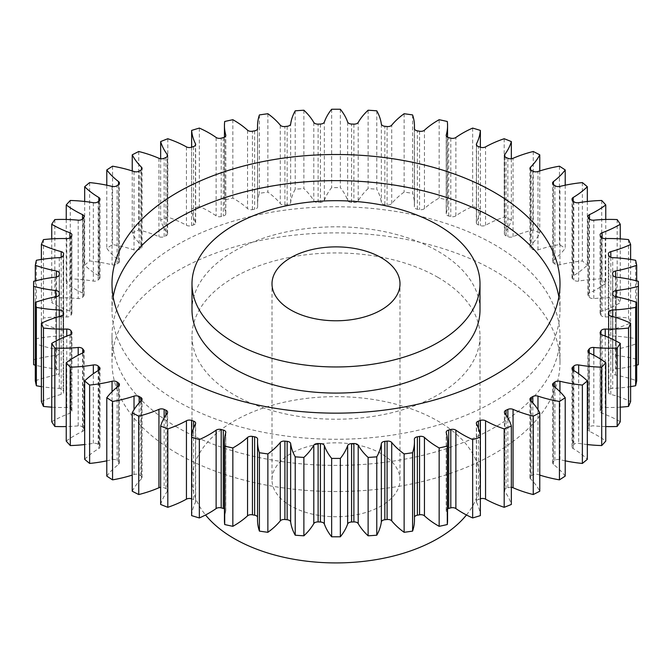 <?xml version="1.0" encoding="UTF-8"?>
<svg xmlns="http://www.w3.org/2000/svg" width="672" height="672" viewBox="0 0 672 672"><rect width="100%" height="100%" fill="white"/><g stroke="black" fill="none" stroke-linecap="round" stroke-linejoin="round"><path stroke-width="0.5" stroke-dasharray="3.36 2.52" d="M177.61 427.526A224.003 129.326 180 0 1 111.997 336.084A224.003 129.326 180 0 1 250.278 216.602A224.003 129.326 180 0 1 494.39 244.633A224.003 129.326 180 0 1 560.003 336.084A224.003 129.326 180 0 1 421.722 455.566A224.003 129.326 180 0 1 177.61 427.526M177.61 453.659A224.003 129.326 180 0 1 111.997 362.208A224.003 129.326 180 0 1 250.278 242.726A224.003 129.326 180 0 1 494.39 270.766A224.003 129.326 180 0 1 560.003 362.208A224.003 129.326 180 0 1 421.722 481.69A224.003 129.326 180 0 1 177.61 453.659M191.999 309.952A144.001 83.135 180 0 1 280.896 233.142A144.001 83.135 180 0 1 437.825 251.168A144.001 83.135 180 0 1 480.001 309.952M558.852 296.89A224.003 129.326 180 0 1 560.003 309.952A224.003 129.326 180 0 1 421.722 429.433A224.003 129.326 180 0 1 177.61 401.402A224.003 129.326 180 0 1 111.997 309.952A224.003 129.326 180 0 1 113.148 296.89M381.251 453.659A64 36.952 0 0 0 311.506 445.645A64 36.952 0 0 0 272 479.783A64 36.952 0 0 0 290.749 505.915A64 36.952 0 0 0 360.494 513.92A64 36.952 0 0 0 400 479.783A64 36.952 0 0 0 381.251 453.659M466.46 514.979A144.001 83.135 0 0 0 480.001 479.783A144.001 83.135 0 0 0 437.825 421A144.001 83.135 0 0 0 280.896 402.973A144.001 83.135 0 0 0 191.999 479.783A144.001 83.135 0 0 0 205.54 514.979M437.825 277.292A144.001 83.135 180 0 1 480.001 336.084A144.001 83.135 180 0 1 391.104 412.894A144.001 83.135 180 0 1 234.175 394.867A144.001 83.135 180 0 1 191.999 336.084A144.001 83.135 180 0 1 280.896 259.274A144.001 83.135 180 0 1 437.825 277.292M605.758 426.569A99.599 57.498 180 0 1 593.821 425.863A4.259 2.461 0 0 0 589.252 427.283A277.2 160.037 180 0 1 588.302 428.501A4.259 2.461 0 0 0 587.924 429.517A4.259 2.461 0 0 0 589.168 431.256A4.259 2.461 0 0 0 589.487 431.424A99.599 57.498 180 0 1 597.03 435.347A99.599 57.498 180 0 1 605.758 441.109M620.264 407.156A99.599 57.498 180 0 1 605.237 407.459A4.259 2.461 0 0 0 600.986 409.189A277.2 160.037 180 0 1 600.306 410.458A4.259 2.461 0 0 0 600.104 411.197A4.259 2.461 0 0 0 601.356 412.936A4.259 2.461 0 0 0 602.095 413.272A99.599 57.498 180 0 1 619.391 421.252A99.599 57.498 180 0 1 620.264 421.764M630.622 386.61A99.599 57.498 180 0 1 612.713 388.391A4.259 2.461 0 0 0 608.866 390.407A277.2 160.037 180 0 1 608.446 391.709A4.259 2.461 0 0 0 608.378 392.162A4.259 2.461 0 0 0 609.622 393.901A4.259 2.461 0 0 0 610.814 394.388A99.599 57.498 180 0 1 630.622 401.545M636.686 365.165A99.599 57.498 180 0 1 616.165 368.945A4.259 2.461 0 0 0 612.763 371.213A277.2 160.037 180 0 1 612.62 372.54A4.259 2.461 0 0 0 612.612 372.691A4.259 2.461 0 0 0 613.864 374.43A4.259 2.461 0 0 0 615.527 375.026A99.599 57.498 180 0 1 636.686 380.755M636.686 280.871L636.686 343.661A99.599 57.498 180 0 1 615.527 349.398A4.259 2.461 0 0 0 612.612 351.725A4.259 2.461 0 0 0 612.62 351.884A277.2 160.037 180 0 1 612.763 353.212A4.259 2.461 0 0 0 613.998 354.808A4.259 2.461 0 0 0 616.165 355.48A99.599 57.498 180 0 1 638.366 359.696A302.4 174.586 0 0 1 638.4 362.208M630.622 259.426L630.622 322.871A99.599 57.498 180 0 1 610.814 330.036A4.259 2.461 0 0 0 608.378 332.254A4.259 2.461 0 0 0 608.446 332.707A277.2 160.037 180 0 1 608.866 334.018A4.259 2.461 0 0 0 610.042 335.32A4.259 2.461 0 0 0 612.713 336.034A99.599 57.498 180 0 1 635.636 338.671A302.4 174.586 0 0 1 636.686 343.661M620.264 238.879L620.264 302.66A99.599 57.498 180 0 1 602.095 311.144A4.259 2.461 0 0 0 600.104 313.228A4.259 2.461 0 0 0 600.306 313.967A277.2 160.037 180 0 1 600.986 315.235A4.259 2.461 0 0 0 602.045 316.252A4.259 2.461 0 0 0 605.237 316.966A99.599 57.498 180 0 1 628.538 317.99A302.4 174.586 0 0 1 630.622 322.871M605.758 219.467L605.758 283.307A99.599 57.498 180 0 1 589.487 293A4.259 2.461 0 0 0 587.924 294.907A4.259 2.461 0 0 0 588.302 295.924A277.2 160.037 180 0 1 589.252 297.133A4.259 2.461 0 0 0 590.125 297.872A4.259 2.461 0 0 0 593.821 298.561A99.599 57.498 180 0 1 617.173 297.956A302.4 174.586 0 0 1 620.264 302.66M587.32 201.482L587.32 265.112A99.599 57.498 180 0 1 573.191 275.864A4.259 2.461 0 0 0 572.006 277.57A4.259 2.461 0 0 0 572.628 278.846A277.2 160.037 180 0 1 573.812 279.989A4.259 2.461 0 0 0 574.459 280.459A4.259 2.461 0 0 0 578.659 281.081A99.599 57.498 180 0 1 601.709 278.855A302.4 174.586 0 0 1 605.758 283.307M565.211 185.203L565.211 248.329A99.599 57.498 180 0 1 553.434 259.988A4.259 2.461 0 0 0 552.577 261.467A4.259 2.461 0 0 0 553.493 262.987A277.2 160.037 180 0 1 554.912 264.037A4.259 2.461 0 0 0 555.265 264.264A4.259 2.461 0 0 0 559.952 264.785A99.599 57.498 180 0 1 582.372 260.971A302.4 174.586 0 0 1 587.32 265.112M539.767 170.94L539.767 233.209A99.599 57.498 180 0 1 530.51 245.599A4.259 2.461 0 0 0 529.939 246.834A4.259 2.461 0 0 0 531.182 248.573A4.259 2.461 0 0 0 531.199 248.573A277.2 160.037 180 0 1 532.014 249.043A277.2 160.037 180 0 1 532.82 249.514A4.259 2.461 0 0 0 532.837 249.522A4.259 2.461 0 0 0 537.978 249.908A99.599 57.498 180 0 1 559.44 244.566A302.4 174.586 0 0 1 565.211 248.329M511.35 158.735L511.35 219.971A99.599 57.498 180 0 1 504.748 232.915A4.259 2.461 0 0 0 504.403 233.881A4.259 2.461 0 0 0 505.646 235.62A4.259 2.461 0 0 0 506.05 235.822A277.2 160.037 180 0 1 507.856 236.636A4.259 2.461 0 0 0 513.055 236.678A99.599 57.498 180 0 1 533.249 229.874A302.4 174.586 0 0 1 539.767 233.209M480.371 147.21L480.371 208.807A99.599 57.498 180 0 1 476.524 222.113A4.259 2.461 0 0 0 476.347 222.802A4.259 2.461 0 0 0 477.599 224.54A4.259 2.461 0 0 0 478.422 224.91A277.2 160.037 180 0 1 480.388 225.599A4.259 2.461 0 0 0 485.562 225.271A99.599 57.498 180 0 1 504.185 217.115A302.4 174.586 0 0 1 511.35 219.971M447.292 121.489L447.292 199.878A99.599 57.498 180 0 1 447.56 204.061A99.599 57.498 180 0 1 446.25 213.36A4.259 2.461 0 0 0 446.191 213.755A4.259 2.461 0 0 0 447.434 215.494A4.259 2.461 0 0 0 448.72 215.998A277.2 160.037 180 0 1 450.811 216.544A4.259 2.461 0 0 0 455.876 215.855A99.599 57.498 180 0 1 472.66 206.464A302.4 174.586 0 0 1 480.371 208.807M412.591 114.929L412.591 193.318A99.599 57.498 180 0 1 414.456 204.38A99.599 57.498 180 0 1 414.364 206.766A4.259 2.461 0 0 0 414.364 206.875A4.259 2.461 0 0 0 415.607 208.606A4.259 2.461 0 0 0 417.371 209.219A277.2 160.037 180 0 1 419.563 209.614A4.259 2.461 0 0 0 424.452 208.58A99.599 57.498 180 0 1 439.152 198.089A302.4 174.586 0 0 1 447.292 199.878M376.774 110.83L376.774 189.218A99.599 57.498 180 0 1 381.343 202.448A4.259 2.461 0 0 0 382.578 203.994A4.259 2.461 0 0 0 384.838 204.674A277.2 160.037 180 0 1 387.097 204.91A4.259 2.461 0 0 0 391.726 203.549A99.599 57.498 180 0 1 404.132 192.108A302.4 174.586 0 0 1 412.591 193.318M340.351 109.259L340.351 187.639A99.599 57.498 180 0 1 347.659 200.458A4.259 2.461 0 0 0 348.818 201.709A4.259 2.461 0 0 0 351.59 202.423A277.2 160.037 180 0 1 353.884 202.507A4.259 2.461 0 0 0 358.201 200.827A99.599 57.498 180 0 1 368.122 188.605A302.4 174.586 0 0 1 376.774 189.218M303.878 110.225L303.878 188.605A99.599 57.498 180 0 1 313.799 200.827A4.259 2.461 0 0 0 314.832 201.793A4.259 2.461 0 0 0 318.116 202.507A277.2 160.037 180 0 1 320.41 202.423A4.259 2.461 0 0 0 324.341 200.458A99.599 57.498 180 0 1 331.649 187.639A302.4 174.586 0 0 1 340.351 187.639M267.868 113.728L267.868 192.108A99.599 57.498 180 0 1 280.274 203.549A4.259 2.461 0 0 0 281.106 204.238A4.259 2.461 0 0 0 284.903 204.91A277.2 160.037 180 0 1 287.162 204.674A4.259 2.461 0 0 0 290.657 202.448A99.599 57.498 180 0 1 295.226 189.218A302.4 174.586 0 0 1 303.878 188.605M232.848 119.708L232.848 198.089A99.599 57.498 180 0 1 233.73 198.593A99.599 57.498 180 0 1 247.548 208.58A4.259 2.461 0 0 0 248.144 209.009A4.259 2.461 0 0 0 252.437 209.614A277.2 160.037 180 0 1 254.629 209.219A4.259 2.461 0 0 0 257.636 206.875A4.259 2.461 0 0 0 257.636 206.766A99.599 57.498 180 0 1 257.544 204.38A99.599 57.498 180 0 1 259.409 193.318A302.4 174.586 0 0 1 267.868 192.108M199.34 128.083L199.34 206.464A99.599 57.498 180 0 1 209.32 211.512A99.599 57.498 180 0 1 216.124 215.855A4.259 2.461 0 0 0 216.418 216.048A4.259 2.461 0 0 0 221.189 216.544A277.2 160.037 180 0 1 223.28 215.998A4.259 2.461 0 0 0 225.809 213.755A4.259 2.461 0 0 0 225.75 213.36A99.599 57.498 180 0 1 224.44 204.061A99.599 57.498 180 0 1 224.708 199.878A302.4 174.586 0 0 1 232.848 198.089M565.211 460.832A99.599 57.498 180 0 1 559.952 459.631A4.259 2.461 0 0 0 554.912 460.387A277.2 160.037 180 0 1 553.493 461.429A4.259 2.461 0 0 0 552.577 462.958A4.259 2.461 0 0 0 553.434 464.436A99.599 57.498 180 0 1 565.211 476.087M539.767 475.096A99.599 57.498 180 0 1 537.978 474.508A4.259 2.461 0 0 0 532.82 474.902A277.2 160.037 180 0 1 531.199 475.843A4.259 2.461 0 0 0 529.939 477.59A4.259 2.461 0 0 0 530.51 478.817A99.599 57.498 180 0 1 539.767 491.215M511.35 487.301A4.259 2.461 0 0 0 507.856 487.78A277.2 160.037 180 0 1 506.05 488.603A4.259 2.461 0 0 0 504.403 490.543A4.259 2.461 0 0 0 504.748 491.509A99.599 57.498 180 0 1 511.35 504.454M480.371 498.834A277.2 160.037 180 0 1 478.422 499.514A4.259 2.461 0 0 0 476.347 501.623A4.259 2.461 0 0 0 476.524 502.303A99.599 57.498 180 0 1 480.371 515.617M447.56 508.864A4.259 2.461 0 0 0 446.191 510.67A4.259 2.461 0 0 0 446.25 511.064A99.599 57.498 180 0 1 447.56 520.363M414.456 517.045A4.259 2.461 0 0 0 414.364 517.549A4.259 2.461 0 0 0 414.364 517.65A99.599 57.498 180 0 1 414.456 520.044M257.544 520.044A99.599 57.498 180 0 1 257.636 517.65A4.259 2.461 0 0 0 257.636 517.549A4.259 2.461 0 0 0 257.544 517.045M224.44 520.363A99.599 57.498 180 0 1 225.75 511.064A4.259 2.461 0 0 0 225.809 510.67A4.259 2.461 0 0 0 224.44 508.864M191.629 515.617A99.599 57.498 180 0 1 195.476 502.303A4.259 2.461 0 0 0 195.653 501.623A4.259 2.461 0 0 0 193.578 499.514A277.2 160.037 180 0 1 191.629 498.834M160.65 504.454A99.599 57.498 180 0 1 167.252 491.509A4.259 2.461 0 0 0 167.597 490.543A4.259 2.461 0 0 0 165.95 488.603A277.2 160.037 180 0 1 164.144 487.78A4.259 2.461 0 0 0 160.65 487.301M132.233 491.215A99.599 57.498 180 0 1 141.49 478.817A4.259 2.461 0 0 0 142.061 477.59A4.259 2.461 0 0 0 140.801 475.843A277.2 160.037 180 0 1 139.18 474.902A4.259 2.461 0 0 0 134.022 474.508A99.599 57.498 180 0 1 132.233 475.096M106.789 476.087A99.599 57.498 180 0 1 118.566 464.436A4.259 2.461 0 0 0 119.423 462.958A4.259 2.461 0 0 0 118.507 461.429A277.2 160.037 180 0 1 117.088 460.387A4.259 2.461 0 0 0 112.048 459.631A99.599 57.498 180 0 1 106.789 460.832M84.68 459.312A99.599 57.498 180 0 1 98.809 448.56A4.259 2.461 0 0 0 99.994 446.855A4.259 2.461 0 0 0 99.372 445.57A277.2 160.037 180 0 1 98.188 444.436A4.259 2.461 0 0 0 93.341 443.344A99.599 57.498 180 0 1 84.68 444.553M66.242 441.109A99.599 57.498 180 0 1 82.513 431.424A4.259 2.461 0 0 0 84.076 429.517A4.259 2.461 0 0 0 83.698 428.501A277.2 160.037 180 0 1 82.748 427.283A4.259 2.461 0 0 0 78.179 425.863A99.599 57.498 180 0 1 66.242 426.569M51.736 421.764A99.599 57.498 180 0 1 69.905 413.272A4.259 2.461 0 0 0 71.896 411.197A4.259 2.461 0 0 0 71.694 410.458A277.2 160.037 180 0 1 71.014 409.189A4.259 2.461 0 0 0 66.763 407.459A99.599 57.498 180 0 1 51.736 407.156M41.378 401.545A99.599 57.498 180 0 1 61.186 394.388A4.259 2.461 0 0 0 63.622 392.162A4.259 2.461 0 0 0 63.554 391.709A277.2 160.037 180 0 1 63.134 390.407A4.259 2.461 0 0 0 59.287 388.391A99.599 57.498 180 0 1 41.378 386.61M35.314 380.755A99.599 57.498 180 0 1 56.473 375.026A4.259 2.461 0 0 0 59.388 372.691A4.259 2.461 0 0 0 59.38 372.54A277.2 160.037 180 0 1 59.237 371.213A4.259 2.461 0 0 0 55.835 368.945A99.599 57.498 180 0 1 35.314 365.165M33.634 281.316L33.634 359.696A302.4 174.586 0 0 0 33.6 362.208M33.634 359.696A99.599 57.498 180 0 1 55.835 355.48A4.259 2.461 0 0 0 59.237 353.212A277.2 160.037 180 0 1 59.38 351.884A4.259 2.461 0 0 0 59.388 351.725A4.259 2.461 0 0 0 56.473 349.398A99.599 57.498 180 0 1 35.314 343.661A302.4 174.586 0 0 1 36.364 338.671A99.599 57.498 180 0 1 59.287 336.034A4.259 2.461 0 0 0 63.134 334.018A277.2 160.037 180 0 1 63.554 332.707A4.259 2.461 0 0 0 63.622 332.254A4.259 2.461 0 0 0 61.186 330.036A99.599 57.498 180 0 1 41.378 322.871A302.4 174.586 0 0 1 43.462 317.99A99.599 57.498 180 0 1 66.763 316.966A4.259 2.461 0 0 0 71.014 315.235A277.2 160.037 180 0 1 71.694 313.967A4.259 2.461 0 0 0 71.896 313.228A4.259 2.461 0 0 0 69.905 311.144A99.599 57.498 180 0 1 51.736 302.66A302.4 174.586 0 0 1 54.827 297.956A99.599 57.498 180 0 1 78.179 298.561A4.259 2.461 0 0 0 82.748 297.133A277.2 160.037 180 0 1 83.698 295.924A4.259 2.461 0 0 0 84.076 294.907A4.259 2.461 0 0 0 82.513 293A99.599 57.498 180 0 1 66.242 283.307A302.4 174.586 0 0 1 70.291 278.855A99.599 57.498 180 0 1 93.341 281.081A4.259 2.461 0 0 0 98.188 279.989A277.2 160.037 180 0 1 99.372 278.846A4.259 2.461 0 0 0 99.994 277.57A4.259 2.461 0 0 0 98.809 275.864A99.599 57.498 180 0 1 84.68 265.112A302.4 174.586 0 0 1 89.628 260.971A99.599 57.498 180 0 1 112.048 264.785A4.259 2.461 0 0 0 117.088 264.037A277.2 160.037 180 0 1 118.507 262.987A4.259 2.461 0 0 0 119.423 261.467A4.259 2.461 0 0 0 118.566 259.988A99.599 57.498 180 0 1 106.789 248.329A302.4 174.586 0 0 1 112.56 244.566A99.599 57.498 180 0 1 134.022 249.908A4.259 2.461 0 0 0 139.18 249.514A277.2 160.037 180 0 1 140.801 248.573A4.259 2.461 0 0 0 142.061 246.834A4.259 2.461 0 0 0 141.49 245.599A99.599 57.498 180 0 1 132.233 233.209A302.4 174.586 0 0 1 138.751 229.874A99.599 57.498 180 0 1 158.945 236.678A4.259 2.461 0 0 0 164.144 236.636A277.2 160.037 180 0 1 165.95 235.822A4.259 2.461 0 0 0 167.597 233.881A4.259 2.461 0 0 0 167.252 232.915A99.599 57.498 180 0 1 160.65 219.971A302.4 174.586 0 0 1 167.815 217.115A99.599 57.498 180 0 1 186.438 225.271A4.259 2.461 0 0 0 191.612 225.599A277.2 160.037 180 0 1 193.578 224.91A4.259 2.461 0 0 0 195.653 222.802A4.259 2.461 0 0 0 195.476 222.113A99.599 57.498 180 0 1 191.629 208.807A302.4 174.586 0 0 1 199.34 206.464M587.32 444.553A99.599 57.498 180 0 1 578.659 443.344A4.259 2.461 0 0 0 573.812 444.436A277.2 160.037 180 0 1 572.628 445.57A4.259 2.461 0 0 0 572.006 446.855A4.259 2.461 0 0 0 573.191 448.56A99.599 57.498 180 0 1 587.32 459.312M638.366 281.316L638.366 359.696M635.636 260.291L635.636 338.671M628.538 239.61L628.538 317.99M617.173 219.568L617.173 297.956M601.709 200.474L601.709 278.855M582.372 182.591L582.372 260.971M559.44 166.186L559.44 244.566M533.249 151.494L533.249 229.874M504.185 138.726L504.185 217.115M472.66 128.083L472.66 206.464M439.152 119.708L439.152 198.089M404.132 113.728L404.132 192.108M368.122 110.225L368.122 188.605M331.649 109.259L331.649 187.639M295.226 110.83L295.226 189.218M259.409 114.929L259.409 193.318M224.708 121.489L224.708 199.878M191.629 147.21L191.629 208.807M167.815 138.726L167.815 217.115M160.65 158.735L160.65 219.971M138.751 151.494L138.751 229.874M132.233 170.94L132.233 233.209M112.56 166.186L112.56 244.566M106.789 185.203L106.789 248.329M89.628 182.591L89.628 260.971M84.68 201.482L84.68 265.112M70.291 200.474L70.291 278.855M66.242 219.467L66.242 283.307M54.827 219.568L54.827 297.956M51.736 238.879L51.736 302.66M43.462 239.61L43.462 317.99M41.378 259.426L41.378 322.871M36.364 260.291L36.364 338.671M35.314 280.871L35.314 343.661M589.487 431.424L589.487 353.035M602.095 413.272L602.095 334.891M610.814 394.388L610.814 316M615.527 375.026L615.527 296.646M616.165 355.48L616.165 277.099M612.713 336.034L612.713 257.645M605.237 316.966L605.237 238.585M593.821 298.561L593.821 220.172M578.659 281.081L578.659 202.7M559.952 264.785L559.952 186.404M537.978 249.908L537.978 171.528M531.199 248.573L531.199 170.192M506.05 235.822L506.05 157.441M478.422 224.91L478.422 146.521M448.72 215.998L448.72 137.617M417.371 209.219L417.371 130.838M384.838 204.674L384.838 126.286M351.59 202.423L351.59 124.043M318.116 202.507L318.116 124.118M284.903 204.91L284.903 126.529M252.437 209.614L252.437 131.233M221.189 216.544L221.189 138.163M537.978 409.693L537.978 474.508M532.82 474.902L532.82 402.872M531.199 401.134L531.199 475.843M530.51 478.817L530.51 400.436M507.856 487.78L507.856 417.9M506.05 414.968L506.05 488.603M504.748 491.509L504.748 413.12M478.422 428.333L478.422 499.514M476.524 502.303L476.524 423.923M446.25 511.064L446.25 432.684M414.364 517.65L414.364 439.27M257.636 439.27L257.636 517.65M225.75 432.684L225.75 511.064M195.476 423.923L195.476 502.303M193.578 499.514L193.578 428.333M167.252 413.12L167.252 491.509M165.95 488.603L165.95 414.968M164.144 417.9L164.144 487.78M141.49 400.436L141.49 478.817M140.801 475.843L140.801 401.134M139.18 402.872L139.18 474.902M134.022 474.508L134.022 409.693M118.566 386.047L118.566 464.436M118.507 461.429L118.507 386.098M117.088 387.215L117.088 460.387M112.048 459.631L112.048 391.709M98.809 370.171L98.809 448.56M99.372 445.57L99.372 369.751M98.188 370.549L98.188 444.436M93.341 443.344L93.341 373.733M82.513 353.035L82.513 431.424M83.698 428.501L83.698 352.153M82.748 352.918L82.748 427.283M78.179 425.863L78.179 355.194M69.905 334.891L69.905 413.272M71.694 410.458L71.694 333.556M71.014 334.312L71.014 409.189M66.763 407.459L66.763 336.084M61.186 316L61.186 394.388M63.554 391.709L63.554 314.236M63.134 314.924L63.134 390.407M59.287 388.391L59.287 316.537M56.473 296.646L56.473 375.026M59.38 372.54L59.38 294.47M59.237 294.949L59.237 371.213M55.835 368.945L55.835 296.764M55.835 277.099L55.835 355.48M59.237 353.212L59.237 274.823M59.38 273.504L59.38 351.884M56.473 349.398L56.473 276.99M59.287 257.645L59.287 336.034M63.134 334.018L63.134 255.629M63.554 254.327L63.554 332.707M61.186 330.036L61.186 257.292M66.763 238.585L66.763 316.966M71.014 315.235L71.014 236.846M71.694 235.578L71.694 313.967M69.905 311.144L69.905 237.888M78.179 220.172L78.179 298.561M82.748 297.133L82.748 218.753M83.698 217.543L83.698 295.924M82.513 293L82.513 219.022M93.341 202.7L93.341 281.081M98.188 279.989L98.188 201.6M99.372 200.466L99.372 278.846M98.809 275.864L98.809 201.004M112.048 186.404L112.048 264.785M117.088 264.037L117.088 185.648M118.507 184.607L118.507 262.987M118.566 259.988L118.566 184.556M134.022 171.528L134.022 249.908M139.18 249.514L139.18 171.133M140.801 170.192L140.801 248.573M141.49 245.599L141.49 169.68M158.945 158.29L158.945 236.678M164.144 236.636L164.144 158.256M165.95 157.441L165.95 235.822M167.252 232.915L167.252 156.467M186.438 146.882L186.438 225.271M191.612 225.599L191.612 147.21M193.578 146.521L193.578 224.91M195.476 222.113L195.476 145.102M216.124 137.474L216.124 215.855M223.28 137.617L223.28 215.998M225.75 213.36L225.75 135.769M247.548 130.2L247.548 208.58M254.629 130.838L254.629 209.219M257.636 206.766L257.636 128.587M280.274 125.168L280.274 203.549M287.162 126.286L287.162 204.674M290.657 202.448L290.657 124.068M313.799 122.447L313.799 200.827M320.41 124.043L320.41 202.423M324.341 200.458L324.341 122.077M347.659 122.077L347.659 200.458M353.884 124.118L353.884 202.507M358.201 200.827L358.201 122.447M381.343 124.068L381.343 202.448M387.097 126.529L387.097 204.91M391.726 203.549L391.726 125.168M414.364 128.587L414.364 206.766M419.563 131.233L419.563 209.614M424.452 208.58L424.452 130.2M446.25 135.769L446.25 213.36M450.811 138.163L450.811 216.544M455.876 215.855L455.876 137.474M476.524 145.102L476.524 222.113M480.388 147.21L480.388 225.599M485.562 225.271L485.562 146.882M504.748 156.467L504.748 232.915M507.856 158.256L507.856 236.636M513.055 236.678L513.055 158.29M530.51 169.68L530.51 245.599M532.82 171.133L532.82 249.514M553.434 184.556L553.434 259.988M553.493 262.987L553.493 184.607M554.912 185.648L554.912 264.037M573.191 201.004L573.191 275.864M572.628 278.846L572.628 200.466M573.812 201.6L573.812 279.989M589.487 219.022L589.487 293M588.302 295.924L588.302 217.543M589.252 218.753L589.252 297.133M602.095 237.888L602.095 311.144M600.306 313.967L600.306 235.578M600.986 236.846L600.986 315.235M610.814 257.292L610.814 330.036M608.446 332.707L608.446 254.327M608.866 255.629L608.866 334.018M615.527 276.99L615.527 349.398M612.62 351.884L612.62 273.504M612.763 274.823L612.763 353.212M616.165 296.764L616.165 368.945M612.763 371.213L612.763 294.949M612.62 294.47L612.62 372.54M612.713 316.537L612.713 388.391M608.866 390.407L608.866 314.924M608.446 314.236L608.446 391.709M605.237 336.084L605.237 407.459M600.986 409.189L600.986 334.312M600.306 333.556L600.306 410.458M593.821 355.194L593.821 425.863M589.252 427.283L589.252 352.918M588.302 352.153L588.302 428.501M578.659 373.733L578.659 443.344M573.812 444.436L573.812 370.549M572.628 369.751L572.628 445.57M573.191 448.56L573.191 370.171M559.952 391.709L559.952 459.631M554.912 460.387L554.912 387.215M553.493 386.098L553.493 461.429M553.434 464.436L553.434 386.047M111.997 362.208L111.997 336.084M111.997 283.828L111.997 309.952M272 479.783L272 283.828M480.001 479.783L480.001 336.084M529.939 477.59L529.939 399.202M224.44 137.172L224.44 204.061M257.544 128.99L257.544 204.38M414.456 128.99L414.456 204.38M447.56 137.172L447.56 204.061M504.403 490.543L504.403 412.154M476.347 501.623L476.347 423.234M446.191 510.67L446.191 432.281M414.364 517.549L414.364 439.169M257.636 517.549L257.636 439.169M225.809 510.67L225.809 432.281M195.653 501.623L195.653 423.234M167.597 490.543L167.597 412.154M142.061 477.59L142.061 399.202M119.423 462.958L119.423 384.569M99.994 446.855L99.994 368.466M84.076 429.517L84.076 351.128M71.896 411.197L71.896 332.816M63.622 392.162L63.622 313.782M59.388 372.691L59.388 294.311M59.388 351.725L59.388 273.344M63.622 332.254L63.622 253.873M71.896 313.228L71.896 234.839M84.076 294.907L84.076 216.518M99.994 277.57L99.994 199.181M119.423 261.467L119.423 183.078M142.061 246.834L142.061 168.445M167.597 233.881L167.597 155.501M195.653 222.802L195.653 144.413M225.809 213.755L225.809 135.366M257.636 206.875L257.636 128.486M414.364 206.875L414.364 128.486M446.191 213.755L446.191 135.366M476.347 222.802L476.347 144.413M504.403 233.881L504.403 155.501M529.939 246.834L529.939 168.445M552.577 261.467L552.577 183.078M572.006 277.57L572.006 199.181M587.924 294.907L587.924 216.518M600.104 313.228L600.104 234.839M608.378 332.254L608.378 253.873M612.612 351.725L612.612 273.344M612.612 372.691L612.612 294.311M608.378 392.162L608.378 313.782M600.104 411.197L600.104 332.816M587.924 429.517L587.924 351.128M572.006 446.855L572.006 368.466M552.577 462.958L552.577 384.569M191.999 479.783L191.999 336.084M400 479.783L400 283.828M560.003 283.828L560.003 309.952M560.003 362.208L560.003 336.084"/><path stroke-width="1.01" d="M234.175 342.611A144.001 83.135 0 0 0 391.104 360.637A144.001 83.135 0 0 0 480.001 283.828A144.001 83.135 0 0 0 437.825 225.036A144.001 83.135 0 0 0 280.896 207.018A144.001 83.135 0 0 0 191.999 283.828A144.001 83.135 0 0 0 234.175 342.611M480.001 283.828L480.001 309.952A144.001 83.135 180 0 1 391.104 386.761A144.001 83.135 180 0 1 234.175 368.743A144.001 83.135 180 0 1 191.999 309.952L191.999 283.828M113.148 296.89A224.003 129.326 180 0 1 260.854 188.126A224.003 129.326 180 0 1 494.39 218.509A224.003 129.326 180 0 1 558.852 296.89M494.39 192.377A224.003 129.326 0 0 0 250.278 164.346A224.003 129.326 0 0 0 111.997 283.828A224.003 129.326 0 0 0 177.61 375.27A224.003 129.326 0 0 0 421.722 403.309A224.003 129.326 0 0 0 560.003 283.828A224.003 129.326 0 0 0 494.39 192.377M381.251 257.695A64 36.952 0 0 0 311.506 249.69A64 36.952 0 0 0 272 283.828A64 36.952 0 0 0 290.749 309.952A64 36.952 0 0 0 360.494 317.965A64 36.952 0 0 0 400 283.828A64 36.952 0 0 0 381.251 257.695M205.54 514.979A144.001 83.135 0 0 0 234.175 538.574A144.001 83.135 0 0 0 466.46 514.979M573.812 370.549L573.812 366.055A4.259 2.461 180 0 1 578.659 364.955A99.599 57.498 180 0 0 601.709 367.181A302.4 174.586 0 0 0 605.758 362.729A99.599 57.498 180 0 0 597.03 356.966A99.599 57.498 180 0 0 589.487 353.035A4.259 2.461 180 0 1 589.168 352.867A4.259 2.461 180 0 1 587.924 351.128A4.259 2.461 180 0 1 588.302 350.112L588.302 352.153M589.252 352.918L589.252 348.902A4.259 2.461 180 0 1 593.821 347.474A99.599 57.498 180 0 0 617.173 348.079A302.4 174.586 0 0 0 620.264 343.375A99.599 57.498 180 0 0 619.391 342.871A99.599 57.498 180 0 0 602.095 334.891A4.259 2.461 180 0 1 601.356 334.547A4.259 2.461 180 0 1 600.104 332.816A4.259 2.461 180 0 1 600.306 332.069L600.306 333.556M600.986 334.312L600.986 330.8A4.259 2.461 180 0 1 605.237 329.07A99.599 57.498 180 0 0 628.538 328.045A302.4 174.586 0 0 0 630.622 323.165A99.599 57.498 180 0 0 610.814 316A4.259 2.461 180 0 1 609.622 315.521A4.259 2.461 180 0 1 608.378 313.782A4.259 2.461 180 0 1 608.446 313.328L608.446 314.236M608.866 314.924L608.866 312.018A4.259 2.461 180 0 1 612.713 310.002A99.599 57.498 180 0 0 635.636 307.364A302.4 174.586 0 0 0 636.686 302.375A99.599 57.498 180 0 0 615.527 296.646A4.259 2.461 180 0 1 613.864 296.05A4.259 2.461 180 0 1 612.612 294.311A4.259 2.461 180 0 1 612.62 294.151L612.62 294.47M612.763 294.949L612.763 292.824A4.259 2.461 180 0 1 616.165 290.556A99.599 57.498 180 0 0 638.366 286.339A302.4 174.586 0 0 0 638.4 283.828A302.4 174.586 0 0 0 638.366 281.316A99.599 57.498 180 0 0 616.165 277.099A4.259 2.461 180 0 1 613.998 276.427A4.259 2.461 180 0 1 612.763 274.823A277.2 160.037 180 0 0 612.62 273.504A4.259 2.461 180 0 1 612.612 273.344A4.259 2.461 180 0 1 615.527 271.009L615.527 276.99M615.527 271.009A99.599 57.498 180 0 0 636.686 265.28A302.4 174.586 0 0 0 635.636 260.291A99.599 57.498 180 0 0 612.713 257.645A4.259 2.461 180 0 1 610.042 256.939A4.259 2.461 180 0 1 608.866 255.629A277.2 160.037 180 0 0 608.446 254.327A4.259 2.461 180 0 1 608.378 253.873A4.259 2.461 180 0 1 610.814 251.647L610.814 257.292M610.814 251.647A99.599 57.498 180 0 0 630.622 244.49A302.4 174.586 0 0 0 628.538 239.61A99.599 57.498 180 0 0 605.237 238.585A4.259 2.461 180 0 1 602.045 237.863A4.259 2.461 180 0 1 600.986 236.846A277.2 160.037 180 0 0 600.306 235.578A4.259 2.461 180 0 1 600.104 234.839A4.259 2.461 180 0 1 602.095 232.764L602.095 237.888M602.095 232.764A99.599 57.498 180 0 0 620.264 224.272A302.4 174.586 0 0 0 617.173 219.568A99.599 57.498 180 0 0 593.821 220.172A4.259 2.461 180 0 1 590.125 219.492A4.259 2.461 180 0 1 589.252 218.753A277.2 160.037 180 0 0 588.302 217.543A4.259 2.461 180 0 1 587.924 216.518A4.259 2.461 180 0 1 589.487 214.62L589.487 219.022M589.487 214.62A99.599 57.498 180 0 0 605.758 204.926A302.4 174.586 0 0 0 601.709 200.474A99.599 57.498 180 0 0 578.659 202.7A4.259 2.461 180 0 1 574.459 202.079A4.259 2.461 180 0 1 573.812 201.6A277.2 160.037 180 0 0 572.628 200.466A4.259 2.461 180 0 1 572.006 199.181A4.259 2.461 180 0 1 573.191 197.484L573.191 201.004M573.191 197.484A99.599 57.498 180 0 0 587.32 186.732A302.4 174.586 0 0 0 582.372 182.591A99.599 57.498 180 0 0 559.952 186.404A4.259 2.461 180 0 1 555.265 185.884A4.259 2.461 180 0 1 554.912 185.648A277.2 160.037 180 0 0 553.493 184.607A4.259 2.461 180 0 1 552.577 183.078A4.259 2.461 180 0 1 553.434 181.6L553.434 184.556M553.434 181.6A99.599 57.498 180 0 0 565.211 169.949A302.4 174.586 0 0 0 559.44 166.186A99.599 57.498 180 0 0 537.978 171.528A4.259 2.461 180 0 1 532.837 171.142A4.259 2.461 180 0 1 532.82 171.133A277.2 160.037 180 0 0 532.014 170.663A277.2 160.037 180 0 0 531.199 170.192A4.259 2.461 180 0 1 531.182 170.184A4.259 2.461 180 0 1 529.939 168.445A4.259 2.461 180 0 1 530.51 167.219L530.51 169.68M530.51 167.219A99.599 57.498 180 0 0 539.767 154.829A302.4 174.586 0 0 0 533.249 151.494A99.599 57.498 180 0 0 513.055 158.29A4.259 2.461 180 0 1 507.856 158.256A277.2 160.037 180 0 0 506.05 157.441A4.259 2.461 180 0 1 505.646 157.231A4.259 2.461 180 0 1 504.403 155.501A4.259 2.461 180 0 1 504.748 154.535L504.748 156.467M504.748 154.535A99.599 57.498 180 0 0 511.35 141.582A302.4 174.586 0 0 0 504.185 138.726A99.599 57.498 180 0 0 485.562 146.882A4.259 2.461 180 0 1 480.388 147.21A277.2 160.037 180 0 0 478.422 146.521A4.259 2.461 180 0 1 477.599 146.152A4.259 2.461 180 0 1 476.347 144.413A4.259 2.461 180 0 1 476.524 143.732L476.524 145.102M476.524 143.732A99.599 57.498 180 0 0 480.371 130.418A302.4 174.586 0 0 0 472.66 128.083A99.599 57.498 180 0 0 455.876 137.474A4.259 2.461 180 0 1 450.811 138.163A277.2 160.037 180 0 0 448.72 137.617A4.259 2.461 180 0 1 447.434 137.105A4.259 2.461 180 0 1 446.191 135.366A4.259 2.461 180 0 1 446.25 134.971L446.25 135.769M446.25 134.971A99.599 57.498 180 0 0 447.56 125.672A99.599 57.498 180 0 0 447.292 121.489A302.4 174.586 0 0 0 439.152 119.708A99.599 57.498 180 0 0 424.452 130.2A4.259 2.461 180 0 1 419.563 131.233A277.2 160.037 180 0 0 417.371 130.838A4.259 2.461 180 0 1 415.607 130.225A4.259 2.461 180 0 1 414.364 128.486A4.259 2.461 180 0 1 414.364 128.386L414.364 128.587M414.364 128.386A99.599 57.498 180 0 0 414.456 126A99.599 57.498 180 0 0 412.591 114.929A302.4 174.586 0 0 0 404.132 113.728A99.599 57.498 180 0 0 391.726 125.168A4.259 2.461 180 0 1 387.097 126.529A277.2 160.037 180 0 0 384.838 126.286A4.259 2.461 180 0 1 382.578 125.605A4.259 2.461 180 0 1 381.343 124.068A99.599 57.498 180 0 0 376.774 110.83A302.4 174.586 0 0 0 368.122 110.225A99.599 57.498 180 0 0 358.201 122.447A4.259 2.461 180 0 1 353.884 124.118A277.2 160.037 180 0 0 351.59 124.043A4.259 2.461 180 0 1 348.818 123.32A4.259 2.461 180 0 1 347.659 122.077A99.599 57.498 180 0 0 340.351 109.259A302.4 174.586 0 0 0 331.649 109.259A99.599 57.498 180 0 0 324.341 122.077A4.259 2.461 180 0 1 320.41 124.043A277.2 160.037 180 0 0 318.116 124.118A4.259 2.461 180 0 1 314.832 123.404A4.259 2.461 180 0 1 313.799 122.447A99.599 57.498 180 0 0 303.878 110.225A302.4 174.586 0 0 0 295.226 110.83A99.599 57.498 180 0 0 290.657 124.068A4.259 2.461 180 0 1 287.162 126.286A277.2 160.037 180 0 0 284.903 126.529A4.259 2.461 180 0 1 281.106 125.849A4.259 2.461 180 0 1 280.274 125.168A99.599 57.498 180 0 0 267.868 113.728A302.4 174.586 0 0 0 259.409 114.929A99.599 57.498 180 0 0 257.544 126L257.544 128.99M257.636 128.587L257.636 128.386A4.259 2.461 180 0 1 257.636 128.486A4.259 2.461 180 0 1 254.629 130.838A277.2 160.037 180 0 0 252.437 131.233A4.259 2.461 180 0 1 248.144 130.628A4.259 2.461 180 0 1 247.548 130.2A99.599 57.498 180 0 0 233.73 120.212A99.599 57.498 180 0 0 232.848 119.708A302.4 174.586 0 0 0 224.708 121.489A99.599 57.498 180 0 0 224.44 125.672L224.44 137.172M225.75 135.769L225.75 134.971A4.259 2.461 180 0 1 225.809 135.366A4.259 2.461 180 0 1 223.28 137.617A277.2 160.037 180 0 0 221.189 138.163A4.259 2.461 180 0 1 216.418 137.659A4.259 2.461 180 0 1 216.124 137.474A99.599 57.498 180 0 0 209.32 133.123A99.599 57.498 180 0 0 199.34 128.083A302.4 174.586 0 0 0 191.629 130.418L191.629 147.21M573.812 366.055A277.2 160.037 180 0 1 572.628 367.189A4.259 2.461 180 0 0 572.006 368.466A4.259 2.461 180 0 0 573.191 370.171A99.599 57.498 180 0 1 587.32 380.923A302.4 174.586 0 0 1 582.372 385.064L582.372 463.445A99.599 57.498 180 0 1 565.211 460.832M559.44 479.858A302.4 174.586 0 0 0 565.211 476.087L565.211 397.706A302.4 174.586 0 0 1 559.44 401.47L559.44 479.858A99.599 57.498 180 0 1 539.767 475.096M533.249 416.161L533.249 494.55A302.4 174.586 0 0 0 539.767 491.215L539.767 412.826A302.4 174.586 0 0 1 533.249 416.161A99.599 57.498 180 0 1 513.055 409.366L513.055 487.746A4.259 2.461 0 0 0 511.35 487.301M533.249 494.55A99.599 57.498 180 0 1 513.055 487.746M504.185 428.921L504.185 507.31A302.4 174.586 0 0 0 511.35 504.454L511.35 426.065A302.4 174.586 0 0 1 504.185 428.921A99.599 57.498 180 0 1 485.562 420.764L485.562 499.153A4.259 2.461 0 0 0 480.388 498.826A277.2 160.037 180 0 1 480.371 498.834M504.185 507.31A99.599 57.498 180 0 1 485.562 499.153M472.66 439.572L472.66 517.952A302.4 174.586 0 0 0 480.371 515.617L480.371 437.237A302.4 174.586 0 0 1 472.66 439.572A99.599 57.498 180 0 1 455.876 430.181L455.876 508.561A4.259 2.461 0 0 0 450.811 507.881A277.2 160.037 180 0 1 448.72 508.418A4.259 2.461 0 0 0 447.56 508.864M472.66 517.952A99.599 57.498 180 0 1 455.876 508.561M450.811 507.881L450.811 429.492A277.2 160.037 180 0 1 448.72 430.038A4.259 2.461 180 0 0 446.191 432.281A4.259 2.461 180 0 0 446.25 432.684A99.599 57.498 180 0 1 447.56 441.974L447.56 520.363A99.599 57.498 180 0 1 447.292 524.546A302.4 174.586 0 0 1 439.152 526.327A99.599 57.498 180 0 1 424.452 515.836A4.259 2.461 0 0 0 419.563 514.802A277.2 160.037 180 0 1 417.371 515.197A4.259 2.461 0 0 0 414.456 517.045M419.563 514.802L419.563 436.422A277.2 160.037 180 0 1 417.371 436.817A4.259 2.461 180 0 0 414.364 439.169A4.259 2.461 180 0 0 414.364 439.27A99.599 57.498 180 0 1 414.456 441.655L414.456 520.044A99.599 57.498 180 0 1 412.591 531.107A302.4 174.586 0 0 1 404.132 532.308A99.599 57.498 180 0 1 391.726 520.876A4.259 2.461 0 0 0 387.097 519.506A277.2 160.037 180 0 1 384.838 519.75A4.259 2.461 0 0 0 381.343 521.968A99.599 57.498 180 0 1 376.774 535.206A302.4 174.586 0 0 1 368.122 535.811A99.599 57.498 180 0 1 358.201 523.597A4.259 2.461 0 0 0 353.884 521.917A277.2 160.037 180 0 1 351.59 522.001A4.259 2.461 0 0 0 347.659 523.958A99.599 57.498 180 0 1 340.351 536.785A302.4 174.586 0 0 1 331.649 536.785A99.599 57.498 180 0 1 324.341 523.958A4.259 2.461 0 0 0 320.41 522.001A277.2 160.037 180 0 1 318.116 521.917A4.259 2.461 0 0 0 313.799 523.597A99.599 57.498 180 0 1 303.878 535.811A302.4 174.586 0 0 1 295.226 535.206A99.599 57.498 180 0 1 290.657 521.968A4.259 2.461 0 0 0 287.162 519.75A277.2 160.037 180 0 1 284.903 519.506A4.259 2.461 0 0 0 280.274 520.876A99.599 57.498 180 0 1 267.868 532.308A302.4 174.586 0 0 1 259.409 531.107A99.599 57.498 180 0 1 257.544 520.044L257.544 441.655A99.599 57.498 180 0 1 257.636 439.27A4.259 2.461 180 0 0 257.636 439.169A4.259 2.461 180 0 0 254.629 436.817A277.2 160.037 180 0 1 252.437 436.422L252.437 514.802A4.259 2.461 0 0 0 247.548 515.836A99.599 57.498 180 0 1 232.848 526.327A302.4 174.586 0 0 1 224.708 524.546A99.599 57.498 180 0 1 224.44 520.363L224.44 441.974A99.599 57.498 180 0 1 225.75 432.684A4.259 2.461 180 0 0 225.809 432.281A4.259 2.461 180 0 0 223.28 430.038A277.2 160.037 180 0 1 221.189 429.492L221.189 507.881A4.259 2.461 0 0 0 216.124 508.561A99.599 57.498 180 0 1 199.34 517.952A302.4 174.586 0 0 1 191.629 515.617L191.629 437.237A99.599 57.498 180 0 1 195.476 423.923A4.259 2.461 180 0 0 195.653 423.234A4.259 2.461 180 0 0 193.578 421.126A277.2 160.037 180 0 1 191.612 420.437L191.612 498.826A4.259 2.461 0 0 0 186.438 499.153A99.599 57.498 180 0 1 167.815 507.31A302.4 174.586 0 0 1 160.65 504.454L160.65 426.065A99.599 57.498 180 0 1 167.252 413.12A4.259 2.461 180 0 0 167.597 412.154A4.259 2.461 180 0 0 165.95 410.214A277.2 160.037 180 0 1 164.144 409.399L164.144 417.9M257.544 517.045A4.259 2.461 0 0 0 254.629 515.197A277.2 160.037 180 0 1 252.437 514.802M224.44 508.864A4.259 2.461 0 0 0 223.28 508.418A277.2 160.037 180 0 1 221.189 507.881M160.65 487.301A4.259 2.461 0 0 0 158.945 487.746A99.599 57.498 180 0 1 138.751 494.55A302.4 174.586 0 0 1 132.233 491.215L132.233 412.826A99.599 57.498 180 0 1 141.49 400.436A4.259 2.461 180 0 0 142.061 399.202A4.259 2.461 180 0 0 140.801 397.463A277.2 160.037 180 0 1 139.18 396.522L139.18 402.872M132.233 475.096A99.599 57.498 180 0 1 112.56 479.858A302.4 174.586 0 0 1 106.789 476.087L106.789 397.706A99.599 57.498 180 0 1 118.566 386.047A4.259 2.461 180 0 0 119.423 384.569A4.259 2.461 180 0 0 118.507 383.048A277.2 160.037 180 0 1 117.088 381.998L117.088 387.215M106.789 460.832A99.599 57.498 180 0 1 89.628 463.445A302.4 174.586 0 0 1 84.68 459.312L84.68 380.923A99.599 57.498 180 0 1 98.809 370.171A4.259 2.461 180 0 0 99.994 368.466A4.259 2.461 180 0 0 99.372 367.189A277.2 160.037 180 0 1 98.188 366.055L98.188 370.549M84.68 444.553A99.599 57.498 180 0 1 70.291 445.561A302.4 174.586 0 0 1 66.242 441.109L66.242 362.729A99.599 57.498 180 0 1 82.513 353.035A4.259 2.461 180 0 0 84.076 351.128A4.259 2.461 180 0 0 83.698 350.112A277.2 160.037 180 0 1 82.748 348.902L82.748 352.918M66.242 426.569A99.599 57.498 180 0 1 54.827 426.468A302.4 174.586 0 0 1 51.736 421.764L51.736 343.375A99.599 57.498 180 0 1 69.905 334.891A4.259 2.461 180 0 0 71.896 332.816A4.259 2.461 180 0 0 71.694 332.069A277.2 160.037 180 0 1 71.014 330.8L71.014 334.312M51.736 407.156A99.599 57.498 180 0 1 43.462 406.426A302.4 174.586 0 0 1 41.378 401.545L41.378 323.165A99.599 57.498 180 0 1 61.186 316A4.259 2.461 180 0 0 63.622 313.782A4.259 2.461 180 0 0 63.554 313.328A277.2 160.037 180 0 1 63.134 312.018L63.134 314.924M41.378 386.61A99.599 57.498 180 0 1 36.364 385.745A302.4 174.586 0 0 1 35.314 380.755L35.314 302.375A99.599 57.498 180 0 1 56.473 296.646A4.259 2.461 180 0 0 59.388 294.311A4.259 2.461 180 0 0 59.38 294.151A277.2 160.037 180 0 1 59.237 292.824L59.237 294.949M35.314 365.165A99.599 57.498 180 0 1 33.634 364.728A302.4 174.586 0 0 1 33.6 362.208L33.6 283.828A302.4 174.586 0 0 0 33.634 286.339L33.634 364.728M638.366 286.339L638.366 364.728A302.4 174.586 0 0 0 638.4 362.208L638.4 283.828M638.366 364.728A99.599 57.498 180 0 1 636.686 365.165M635.636 307.364L635.636 385.745A302.4 174.586 0 0 0 636.686 380.755L636.686 302.375M635.636 385.745A99.599 57.498 180 0 1 630.622 386.61M628.538 328.045L628.538 406.426A302.4 174.586 0 0 0 630.622 401.545L630.622 323.165M628.538 406.426A99.599 57.498 180 0 1 620.264 407.156M617.173 348.079L617.173 426.468A302.4 174.586 0 0 0 620.264 421.764L620.264 343.375M617.173 426.468A99.599 57.498 180 0 1 605.758 426.569M601.709 367.181L601.709 445.561A302.4 174.586 0 0 0 605.758 441.109L605.758 362.729M601.709 445.561A99.599 57.498 180 0 1 587.32 444.553M582.372 463.445A302.4 174.586 0 0 0 587.32 459.312L587.32 380.923M554.912 387.215L554.912 381.998A277.2 160.037 180 0 1 553.493 383.048L553.493 386.098M554.912 381.998A4.259 2.461 180 0 1 559.952 381.251L559.952 391.709M582.372 385.064A99.599 57.498 180 0 1 559.952 381.251M589.252 348.902A277.2 160.037 180 0 1 588.302 350.112M600.986 330.8A277.2 160.037 180 0 1 600.306 332.069M608.866 312.018A277.2 160.037 180 0 1 608.446 313.328M612.763 292.824A277.2 160.037 180 0 1 612.62 294.151M257.636 128.386A99.599 57.498 180 0 1 257.544 126M225.75 134.971A99.599 57.498 180 0 1 224.44 125.672M195.476 145.102L195.476 143.732A99.599 57.498 180 0 1 191.629 130.418M195.476 143.732A4.259 2.461 180 0 1 195.653 144.413A4.259 2.461 180 0 1 193.578 146.521A277.2 160.037 180 0 0 191.612 147.21A4.259 2.461 180 0 1 186.438 146.882A99.599 57.498 180 0 0 167.815 138.726A302.4 174.586 0 0 0 160.65 141.582L160.65 158.735M167.252 156.467L167.252 154.535A99.599 57.498 180 0 1 160.65 141.582M167.252 154.535A4.259 2.461 180 0 1 167.597 155.501A4.259 2.461 180 0 1 165.95 157.441A277.2 160.037 180 0 0 164.144 158.256A4.259 2.461 180 0 1 158.945 158.29A99.599 57.498 180 0 0 138.751 151.494A302.4 174.586 0 0 0 132.233 154.829L132.233 170.94M141.49 169.68L141.49 167.219A99.599 57.498 180 0 1 132.233 154.829M141.49 167.219A4.259 2.461 180 0 1 142.061 168.445A4.259 2.461 180 0 1 140.801 170.192A277.2 160.037 180 0 0 139.18 171.133A4.259 2.461 180 0 1 134.022 171.528A99.599 57.498 180 0 0 112.56 166.186A302.4 174.586 0 0 0 106.789 169.949L106.789 185.203M118.566 184.556L118.566 181.6A99.599 57.498 180 0 1 106.789 169.949M118.566 181.6A4.259 2.461 180 0 1 119.423 183.078A4.259 2.461 180 0 1 118.507 184.607A277.2 160.037 180 0 0 117.088 185.648A4.259 2.461 180 0 1 112.048 186.404A99.599 57.498 180 0 0 89.628 182.591A302.4 174.586 0 0 0 84.68 186.732L84.68 201.482M98.809 201.004L98.809 197.484A99.599 57.498 180 0 1 84.68 186.732M98.809 197.484A4.259 2.461 180 0 1 99.994 199.181A4.259 2.461 180 0 1 99.372 200.466A277.2 160.037 180 0 0 98.188 201.6A4.259 2.461 180 0 1 93.341 202.7A99.599 57.498 180 0 0 70.291 200.474A302.4 174.586 0 0 0 66.242 204.926L66.242 219.467M82.513 219.022L82.513 214.62A99.599 57.498 180 0 1 66.242 204.926M82.513 214.62A4.259 2.461 180 0 1 84.076 216.518A4.259 2.461 180 0 1 83.698 217.543A277.2 160.037 180 0 0 82.748 218.753A4.259 2.461 180 0 1 78.179 220.172A99.599 57.498 180 0 0 54.827 219.568A302.4 174.586 0 0 0 51.736 224.272L51.736 238.879M69.905 237.888L69.905 232.764A99.599 57.498 180 0 1 51.736 224.272M69.905 232.764A4.259 2.461 180 0 1 71.896 234.839A4.259 2.461 180 0 1 71.694 235.578A277.2 160.037 180 0 0 71.014 236.846A4.259 2.461 180 0 1 66.763 238.585A99.599 57.498 180 0 0 43.462 239.61A302.4 174.586 0 0 0 41.378 244.49L41.378 259.426M61.186 257.292L61.186 251.647A99.599 57.498 180 0 1 41.378 244.49M61.186 251.647A4.259 2.461 180 0 1 63.622 253.873A4.259 2.461 180 0 1 63.554 254.327A277.2 160.037 180 0 0 63.134 255.629A4.259 2.461 180 0 1 59.287 257.645A99.599 57.498 180 0 0 36.364 260.291A302.4 174.586 0 0 0 35.314 265.28L35.314 280.871M56.473 276.99L56.473 271.009A99.599 57.498 180 0 1 35.314 265.28M56.473 271.009A4.259 2.461 180 0 1 59.388 273.344A4.259 2.461 180 0 1 59.38 273.504A277.2 160.037 180 0 0 59.237 274.823A4.259 2.461 180 0 1 55.835 277.099A99.599 57.498 180 0 0 33.634 281.316A302.4 174.586 0 0 0 33.6 283.828M55.835 296.764L55.835 290.556A99.599 57.498 180 0 1 33.634 286.339M55.835 290.556A4.259 2.461 180 0 1 59.237 292.824M35.314 302.375A302.4 174.586 0 0 0 36.364 307.364L36.364 385.745M59.287 316.537L59.287 310.002A99.599 57.498 180 0 1 36.364 307.364M59.287 310.002A4.259 2.461 180 0 1 63.134 312.018M41.378 323.165A302.4 174.586 0 0 0 43.462 328.045L43.462 406.426M66.763 336.084L66.763 329.07A99.599 57.498 180 0 1 43.462 328.045M66.763 329.07A4.259 2.461 180 0 1 71.014 330.8M51.736 343.375A302.4 174.586 0 0 0 54.827 348.079L54.827 426.468M78.179 355.194L78.179 347.474A99.599 57.498 180 0 1 54.827 348.079M78.179 347.474A4.259 2.461 180 0 1 82.748 348.902M66.242 362.729A302.4 174.586 0 0 0 70.291 367.181L70.291 445.561M93.341 373.733L93.341 364.955A99.599 57.498 180 0 1 70.291 367.181M93.341 364.955A4.259 2.461 180 0 1 98.188 366.055M84.68 380.923A302.4 174.586 0 0 0 89.628 385.064L89.628 463.445M112.048 391.709L112.048 381.251A99.599 57.498 180 0 1 89.628 385.064M112.048 381.251A4.259 2.461 180 0 1 117.088 381.998M106.789 397.706A302.4 174.586 0 0 0 112.56 401.47L112.56 479.858M134.022 409.693L134.022 396.127A99.599 57.498 180 0 1 112.56 401.47M134.022 396.127A4.259 2.461 180 0 1 139.18 396.522M132.233 412.826A302.4 174.586 0 0 0 138.751 416.161L138.751 494.55M158.945 487.746L158.945 409.366A99.599 57.498 180 0 1 138.751 416.161M158.945 409.366A4.259 2.461 180 0 1 164.144 409.399M160.65 426.065A302.4 174.586 0 0 0 167.815 428.921L167.815 507.31M186.438 499.153L186.438 420.764A99.599 57.498 180 0 1 167.815 428.921M186.438 420.764A4.259 2.461 180 0 1 191.612 420.437M191.629 437.237A302.4 174.586 0 0 0 199.34 439.572L199.34 517.952M216.124 508.561L216.124 430.181A99.599 57.498 180 0 1 199.34 439.572M216.124 430.181A4.259 2.461 180 0 1 221.189 429.492M247.548 515.836L247.548 437.455A99.599 57.498 180 0 1 232.848 447.947A302.4 174.586 0 0 1 224.708 446.158A99.599 57.498 180 0 1 224.44 441.974M247.548 437.455A4.259 2.461 180 0 1 252.437 436.422M280.274 520.876L280.274 442.487A99.599 57.498 180 0 1 267.868 453.928A302.4 174.586 0 0 1 259.409 452.726A99.599 57.498 180 0 1 257.544 441.655M280.274 442.487A4.259 2.461 180 0 1 284.903 441.126L284.903 519.506M287.162 519.75L287.162 441.361A277.2 160.037 180 0 1 284.903 441.126M287.162 441.361A4.259 2.461 180 0 1 290.657 443.587L290.657 521.968M313.799 523.597L313.799 445.208A99.599 57.498 180 0 1 303.878 457.43A302.4 174.586 0 0 1 295.226 456.826A99.599 57.498 180 0 1 290.657 443.587M313.799 445.208A4.259 2.461 180 0 1 318.116 443.537L318.116 521.917M320.41 522.001L320.41 443.612A277.2 160.037 180 0 1 318.116 443.537M320.41 443.612A4.259 2.461 180 0 1 324.341 445.578L324.341 523.958M347.659 523.958L347.659 445.578A99.599 57.498 180 0 1 340.351 458.396A302.4 174.586 0 0 1 331.649 458.396A99.599 57.498 180 0 1 324.341 445.578M347.659 445.578A4.259 2.461 180 0 1 351.59 443.612L351.59 522.001M353.884 521.917L353.884 443.537A277.2 160.037 180 0 1 351.59 443.612M353.884 443.537A4.259 2.461 180 0 1 358.201 445.208L358.201 523.597M381.343 521.968L381.343 443.587A99.599 57.498 180 0 1 376.774 456.826A302.4 174.586 0 0 1 368.122 457.43A99.599 57.498 180 0 1 358.201 445.208M381.343 443.587A4.259 2.461 180 0 1 384.838 441.361L384.838 519.75M387.097 519.506L387.097 441.126A277.2 160.037 180 0 1 384.838 441.361M387.097 441.126A4.259 2.461 180 0 1 391.726 442.487L391.726 520.876M414.456 441.655A99.599 57.498 180 0 1 412.591 452.726A302.4 174.586 0 0 1 404.132 453.928A99.599 57.498 180 0 1 391.726 442.487M419.563 436.422A4.259 2.461 180 0 1 424.452 437.455L424.452 515.836M447.56 441.974A99.599 57.498 180 0 1 447.292 446.158A302.4 174.586 0 0 1 439.152 447.947A99.599 57.498 180 0 1 424.452 437.455M450.811 429.492A4.259 2.461 180 0 1 455.876 430.181M480.388 498.826L480.388 420.437A277.2 160.037 180 0 1 478.422 421.126A4.259 2.461 180 0 0 476.347 423.234A4.259 2.461 180 0 0 476.524 423.923A99.599 57.498 180 0 1 480.371 437.237M480.388 420.437A4.259 2.461 180 0 1 485.562 420.764M507.856 417.9L507.856 409.399A277.2 160.037 180 0 1 506.05 410.214A4.259 2.461 180 0 0 504.403 412.154A4.259 2.461 180 0 0 504.748 413.12A99.599 57.498 180 0 1 511.35 426.065M507.856 409.399A4.259 2.461 180 0 1 513.055 409.366M532.82 402.872L532.82 396.522A277.2 160.037 180 0 1 531.199 397.463A4.259 2.461 180 0 0 529.939 399.202A4.259 2.461 180 0 0 530.51 400.436A99.599 57.498 180 0 1 539.767 412.826M532.82 396.522A4.259 2.461 180 0 1 537.978 396.127L537.978 409.693M559.44 401.47A99.599 57.498 180 0 1 537.978 396.127M553.493 383.048A4.259 2.461 180 0 0 552.577 384.569A4.259 2.461 180 0 0 553.434 386.047A99.599 57.498 180 0 1 565.211 397.706M636.686 265.28L636.686 280.871M630.622 244.49L630.622 259.426M620.264 224.272L620.264 238.879M605.758 204.926L605.758 219.467M587.32 186.732L587.32 201.482M565.211 169.949L565.211 185.203M539.767 154.829L539.767 170.94M511.35 141.582L511.35 158.735M480.371 130.418L480.371 147.21M224.708 446.158L224.708 524.546M232.848 447.947L232.848 526.327M259.409 452.726L259.409 531.107M267.868 453.928L267.868 532.308M295.226 456.826L295.226 535.206M303.878 457.43L303.878 535.811M331.649 458.396L331.649 536.785M340.351 458.396L340.351 536.785M368.122 457.43L368.122 535.811M376.774 456.826L376.774 535.206M404.132 453.928L404.132 532.308M412.591 452.726L412.591 531.107M439.152 447.947L439.152 526.327M447.292 446.158L447.292 524.546M531.199 397.463L531.199 401.134M506.05 410.214L506.05 414.968M478.422 421.126L478.422 428.333M448.72 430.038L448.72 508.418M417.371 436.817L417.371 515.197M254.629 515.197L254.629 436.817M223.28 508.418L223.28 430.038M193.578 428.333L193.578 421.126M165.95 414.968L165.95 410.214M140.801 401.134L140.801 397.463M118.507 386.098L118.507 383.048M99.372 369.751L99.372 367.189M83.698 352.153L83.698 350.112M71.694 333.556L71.694 332.069M63.554 314.236L63.554 313.328M616.165 290.556L616.165 296.764M612.713 310.002L612.713 316.537M605.237 329.07L605.237 336.084M593.821 347.474L593.821 355.194M578.659 364.955L578.659 373.733M572.628 367.189L572.628 369.751M414.456 126L414.456 128.99M447.56 125.672L447.56 137.172"/></g></svg>
